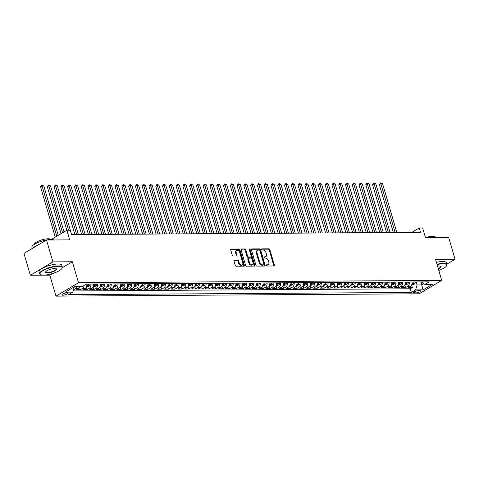 <?xml version="1.0" encoding="UTF-8"?>
<svg xmlns="http://www.w3.org/2000/svg" width="479" height="479" viewBox="0 0 479 479"><rect width="100%" height="100%" fill="white"/><g stroke="black" fill="none" stroke-linecap="round" stroke-linejoin="round"><path stroke-width="0.72" d="M266.252 265.432A0.653 0.431 59.3 0 0 266.893 266.031L273.964 265.983A0.928 0.617 59.3 0 0 274.186 265.923A0.928 0.617 59.3 0 0 274.377 265.121L269.857 249.667A0.928 0.617 59.3 0 0 268.941 248.811L261.875 248.858A0.653 0.431 59.3 0 0 262.229 250.062L263.139 250.056A2.976 1.97 59.3 0 1 266.073 252.786L266.45 254.074A2.976 1.97 59.3 0 1 265.839 256.648A2.976 1.97 59.3 0 1 265.121 256.84L264.21 256.846A0.653 0.431 59.3 0 0 264.558 258.043L265.474 258.037A2.976 1.97 59.3 0 1 268.408 260.774L268.785 262.061A2.976 1.97 59.3 0 1 268.174 264.63A2.976 1.97 59.3 0 1 267.456 264.821L266.546 264.827A0.653 0.431 59.3 0 0 266.252 265.432M62.905 295.202A3.03 0.82 163.7 0 0 66.15 294.459A3.03 0.82 163.7 0 0 67.767 293.19A3.03 0.82 163.7 0 0 66.809 292.885A3.03 0.82 163.7 0 0 63.569 293.627A3.03 0.82 163.7 0 0 61.953 294.89A3.03 0.82 163.7 0 0 62.905 295.202M234.381 260.175A0.928 0.617 59.3 0 0 234.159 260.235A0.928 0.617 59.3 0 0 233.968 261.037L235.237 265.372A0.928 0.617 59.3 0 0 236.153 266.228L243.997 266.174A0.928 0.617 59.3 0 0 244.224 266.114A0.928 0.617 59.3 0 0 244.41 265.312L239.895 249.864A0.928 0.617 59.3 0 0 238.979 249.008L231.129 249.056A0.928 0.617 59.3 0 0 230.908 249.116A0.928 0.617 59.3 0 0 230.716 249.918L232.249 255.157A0.928 0.617 59.3 0 0 233.165 256.014L236.524 255.99A0.928 0.617 59.3 0 0 236.746 255.93A0.928 0.617 59.3 0 0 236.937 255.127L236.177 252.529A2.485 1.647 59.3 0 1 236.686 250.379A2.485 1.647 59.3 0 1 239.734 252.505L242.709 262.678A2.485 1.647 59.3 0 1 242.2 264.827A2.485 1.647 59.3 0 1 239.153 262.702L238.656 261.007A0.928 0.617 59.3 0 0 237.74 260.151L233.997 260.402M446.757 264.204L455.05 259.277L448.655 237.41L425.448 237.56L422.634 227.944L419.245 227.962L420.526 232.339L71.563 234.596L70.287 230.219L66.898 230.243L51.301 239.506M62.33 267.725L72.377 261.756L52.894 261.881L46.505 240.015L69.712 239.865L66.898 230.243M72.377 261.756L78.514 282.742L441.71 280.395L419.155 293.789L55.965 296.142L78.514 282.742M455.05 259.277L435.567 259.402L441.71 280.395M255.918 265.24A0.928 0.617 59.3 0 0 256.834 266.096L264.683 266.043A0.928 0.617 59.3 0 0 264.905 265.983A0.928 0.617 59.3 0 0 265.097 265.18L260.576 249.727A0.928 0.617 59.3 0 0 259.66 248.876L251.816 248.924A0.928 0.617 59.3 0 0 251.589 248.984A0.928 0.617 59.3 0 0 251.403 249.787L255.918 265.24M254.343 266.108L246.493 266.162A0.928 0.617 59.3 0 1 245.577 265.306L241.057 249.852A0.928 0.617 59.3 0 1 241.248 249.05A0.928 0.617 59.3 0 1 241.47 248.99L244.829 248.972A0.928 0.617 59.3 0 1 245.745 249.822L247.577 256.091A0.928 0.617 59.3 0 0 248.493 256.948L250.727 256.93A0.928 0.617 59.3 0 0 250.948 256.87A0.928 0.617 59.3 0 0 251.14 256.067L249.23 249.541A0.653 0.431 59.3 0 1 250.164 249.535L254.756 265.246A0.928 0.617 59.3 0 1 254.565 266.049A0.928 0.617 59.3 0 1 254.343 266.108M52.894 261.881L30.345 275.275L23.95 253.409L46.505 240.015M77.095 286.658A3.784 2.646 89.6 0 1 75.76 288.43L78.472 288.412L76.245 289.735L80.31 289.705L79.574 287.178M84.136 285.376A3.784 2.646 89.6 0 1 82.538 288.382L85.25 288.37L83.023 289.687L87.088 289.663L86.352 287.137M90.872 284.059A3.784 2.646 89.6 0 1 89.316 288.34L92.022 288.322L89.801 289.645L93.866 289.621L93.124 287.095M97.65 284.017A3.784 2.646 89.6 0 1 96.087 288.298L98.8 288.28L96.578 289.603L100.644 289.573L99.901 287.047M104.428 283.975A3.784 2.646 89.6 0 1 102.865 288.256L105.578 288.238L103.35 289.555L107.416 289.532L106.679 287.005M111.206 283.927A3.784 2.646 89.6 0 1 109.643 288.208L112.349 288.19L110.128 289.514L114.194 289.49L113.451 286.963M117.978 283.885A3.784 2.646 89.6 0 1 116.415 288.166L119.127 288.148L116.906 289.472L120.971 289.442L120.229 286.915M124.756 283.843A3.784 2.646 89.6 0 1 123.193 288.124L125.905 288.107L123.678 289.424L127.743 289.4L127.007 286.873M131.533 283.796A3.784 2.646 89.6 0 1 129.971 288.077L132.677 288.059L130.456 289.382L134.521 289.358L133.785 286.831M138.305 283.754A3.784 2.646 89.6 0 1 136.749 288.035L139.455 288.017L137.233 289.34L141.299 289.31L140.557 286.783M145.083 283.712A3.784 2.646 89.6 0 1 143.52 287.993L146.233 287.975L144.005 289.292L148.071 289.268L147.334 286.741M151.861 283.664A3.784 2.646 89.6 0 1 150.298 287.945L153.011 287.927L150.783 289.25L154.849 289.226L154.112 286.699M158.633 283.622A3.784 2.646 89.6 0 1 157.076 287.903L159.782 287.885L157.561 289.208L161.627 289.178L160.884 286.652M165.411 283.58A3.784 2.646 89.6 0 1 163.848 287.861L166.56 287.843L164.333 289.16L168.398 289.136L167.662 286.61M172.189 283.532A3.784 2.646 89.6 0 1 170.626 287.813L173.338 287.795L171.111 289.118L175.176 289.094L174.44 286.568M178.96 283.49A3.784 2.646 89.6 0 1 177.404 287.771L180.11 287.753L177.889 289.077L181.954 289.047L181.212 286.52M185.738 283.448A3.784 2.646 89.6 0 1 184.176 287.729L186.888 287.711L184.66 289.029L188.726 289.005L187.99 286.478M192.516 283.4A3.784 2.646 89.6 0 1 190.953 287.681L193.666 287.663L191.438 288.987L195.504 288.963L194.767 286.436M199.288 283.358A3.784 2.646 89.6 0 1 197.731 287.639L200.438 287.622L198.216 288.945L202.282 288.915L201.539 286.388M206.066 283.317A3.784 2.646 89.6 0 1 204.503 287.598L207.215 287.58L204.988 288.903L209.06 288.873L208.317 286.346M212.844 283.269A3.784 2.646 89.6 0 1 211.281 287.55L213.993 287.532L211.766 288.855L215.831 288.831L215.095 286.304M219.621 283.227A3.784 2.646 89.6 0 1 218.059 287.508L220.765 287.49L218.544 288.813L222.609 288.783L221.867 286.262M226.393 283.185A3.784 2.646 89.6 0 1 224.831 287.466L227.543 287.448L225.322 288.771L229.387 288.741L228.645 286.214M233.171 283.137A3.784 2.646 89.6 0 1 231.608 287.418L234.321 287.406L232.093 288.723L236.159 288.699L235.423 286.173M239.949 283.095A3.784 2.646 89.6 0 1 238.386 287.376L241.093 287.358L238.871 288.681L242.937 288.657L242.2 286.131M246.721 283.053A3.784 2.646 89.6 0 1 245.164 287.334L247.871 287.316L245.649 288.639L249.715 288.609L248.972 286.083M253.499 283.005A3.784 2.646 89.6 0 1 251.936 287.286L254.648 287.274L252.421 288.592L256.487 288.568L255.75 286.041M260.277 282.963A3.784 2.646 89.6 0 1 258.714 287.244L261.426 287.226L259.199 288.55L263.264 288.526L262.528 285.999M267.048 282.921A3.784 2.646 89.6 0 1 265.492 287.202L268.198 287.184L265.977 288.508L270.042 288.478L269.3 285.951M273.826 282.879A3.784 2.646 89.6 0 1 272.264 287.161L274.976 287.143L272.749 288.46L276.814 288.436L276.078 285.909M280.604 282.832A3.784 2.646 89.6 0 1 279.041 287.113L281.754 287.095L279.526 288.418L283.592 288.394L282.855 285.867M287.376 282.79A3.784 2.646 89.6 0 1 285.819 287.071L288.526 287.053L286.304 288.376L290.37 288.346L289.627 285.819M294.154 282.748A3.784 2.646 89.6 0 1 292.591 287.029L295.303 287.011L293.076 288.328L297.142 288.304L296.405 285.777M300.932 282.7A3.784 2.646 89.6 0 1 299.369 286.981L302.081 286.963L299.854 288.286L303.92 288.262L303.183 285.735M307.704 282.658A3.784 2.646 89.6 0 1 306.147 286.939L308.853 286.921L306.632 288.244L310.697 288.214L309.955 285.688M314.481 282.616A3.784 2.646 89.6 0 1 312.919 286.897L315.631 286.879L313.404 288.196L317.469 288.172L316.733 285.646M321.259 282.568A3.784 2.646 89.6 0 1 319.697 286.849L322.409 286.831L320.182 288.154L324.247 288.13L323.511 285.604M328.031 282.526A3.784 2.646 89.6 0 1 326.474 286.807L329.181 286.789L326.959 288.113L331.025 288.083L330.282 285.556M334.809 282.484A3.784 2.646 89.6 0 1 333.246 286.765L335.959 286.747L333.737 288.065L337.803 288.041L337.06 285.514M341.587 282.436A3.784 2.646 89.6 0 1 340.024 286.717L342.736 286.699L340.509 288.023L344.575 287.999L343.838 285.472M348.365 282.394A3.784 2.646 89.6 0 1 346.802 286.676L349.508 286.658L347.287 287.981L351.352 287.951L350.616 285.424M355.137 282.353A3.784 2.646 89.6 0 1 353.574 286.634L356.286 286.616L354.065 287.933L358.13 287.909L357.388 285.382M361.914 282.305A3.784 2.646 89.6 0 1 360.352 286.586L363.064 286.568L360.837 287.891L364.902 287.867L364.166 285.34M368.692 282.263A3.784 2.646 89.6 0 1 367.13 286.544L369.842 286.526L367.615 287.849L371.68 287.819L370.944 285.292M375.464 282.221A3.784 2.646 89.6 0 1 373.907 286.502L376.614 286.484L374.392 287.807L378.458 287.777L377.715 285.25M382.242 282.173A3.784 2.646 89.6 0 1 380.679 286.454L383.392 286.436L381.164 287.759L385.23 287.735L384.493 285.209M389.02 282.131A3.784 2.646 89.6 0 1 387.457 286.412L390.169 286.394L387.942 287.717L392.008 287.687L391.271 285.167M395.792 282.089A3.784 2.646 89.6 0 1 394.235 286.37L396.941 286.352L394.72 287.675L398.785 287.645L398.043 285.119M402.57 282.041A3.784 2.646 89.6 0 1 401.007 286.322L403.719 286.304L401.492 287.628L405.557 287.604L407.785 286.28A3.784 2.646 -90.4 0 0 409.347 281.999M404.821 285.077L405.557 287.604M419.844 290.633L418.353 290.645A2.934 0.796 163.7 0 0 415.215 291.364A2.934 0.796 163.7 0 0 413.646 292.591A2.934 0.796 163.7 0 0 414.575 292.891L416.065 292.879A2.934 0.796 163.7 0 0 419.203 292.16A2.934 0.796 163.7 0 0 420.772 290.933A2.934 0.796 163.7 0 0 419.844 290.633M73.718 287.184L74.185 287.178L72.772 292.13L68.503 294.663L411.365 292.447L415.634 289.909L417.047 284.963L416.173 281.957M72.772 292.13L65.318 292.178L74.58 286.67L82.035 286.622L86.304 284.089L429.166 281.874L424.897 284.406L432.351 284.358L423.089 289.861L415.634 289.909M73.107 290.951L410.293 288.771L412.335 287.562L408.27 287.586L410.497 286.262A3.784 2.646 -90.4 0 0 412.054 281.981M401.007 286.322L398.785 287.645M394.235 286.37L392.008 287.687M387.457 286.412L385.23 287.735M380.679 286.454L378.458 287.777M373.907 286.502L371.68 287.819M367.13 286.544L364.902 287.867M360.352 286.586L358.13 287.909M353.574 286.634L351.352 287.951M346.802 286.676L344.575 287.999M340.024 286.717L337.803 288.041M333.246 286.765L331.025 288.083M326.474 286.807L324.247 288.13M319.697 286.849L317.469 288.172M312.919 286.897L310.697 288.214M306.147 286.939L303.92 288.262M299.369 286.981L297.142 288.304M292.591 287.029L290.37 288.346M285.819 287.071L283.592 288.394M279.041 287.113L276.814 288.436M272.264 287.161L270.042 288.478M265.492 287.202L263.264 288.526M258.714 287.244L256.487 288.568M251.936 287.286L249.715 288.609M245.164 287.334L242.937 288.657M238.386 287.376L236.159 288.699M231.608 287.418L229.387 288.741M224.831 287.466L222.609 288.783M218.059 287.508L215.831 288.831M211.281 287.55L209.06 288.873M204.503 287.598L202.282 288.915M197.731 287.639L195.504 288.963M190.953 287.681L188.726 289.005M184.176 287.729L181.954 289.047M177.404 287.771L175.176 289.094M170.626 287.813L168.398 289.136M163.848 287.861L161.627 289.178M157.076 287.903L154.849 289.226M150.298 287.945L148.071 289.268M143.52 287.993L141.299 289.31M136.749 288.035L134.521 289.358M129.971 288.077L127.743 289.4M123.193 288.124L120.971 289.442M116.415 288.166L114.194 289.49M109.643 288.208L107.416 289.532M102.865 288.256L100.644 289.573M96.087 288.298L93.866 289.621M89.316 288.34L87.088 289.663M82.538 288.382L80.31 289.705M75.76 288.43L73.538 289.753M417.047 284.963L421.795 284.933L423.789 283.748M420.915 281.927L423.089 289.861M421.31 281.921L424.897 284.406M30.345 275.275L49.822 275.15L55.965 296.142M419.245 227.962L411.79 232.393M411.599 285.035L412.335 287.562M410.293 288.771L411.365 292.447M403.719 286.304A3.784 2.646 -90.4 0 0 405.282 282.029M396.941 286.352A3.784 2.646 -90.4 0 0 398.504 282.071M390.169 286.394A3.784 2.646 -90.4 0 0 391.726 282.113M383.392 286.436A3.784 2.646 -90.4 0 0 384.954 282.155M376.614 286.484A3.784 2.646 -90.4 0 0 378.176 282.203M369.842 286.526A3.784 2.646 -90.4 0 0 371.399 282.245M363.064 286.568A3.784 2.646 -90.4 0 0 364.627 282.287M356.286 286.616A3.784 2.646 -90.4 0 0 357.849 282.335M349.508 286.658A3.784 2.646 -90.4 0 0 351.071 282.376M342.736 286.699A3.784 2.646 -90.4 0 0 344.299 282.418M335.959 286.747A3.784 2.646 -90.4 0 0 337.521 282.466M329.181 286.789A3.784 2.646 -90.4 0 0 330.744 282.508M322.409 286.831A3.784 2.646 -90.4 0 0 323.966 282.55M315.631 286.879A3.784 2.646 -90.4 0 0 317.194 282.598M308.853 286.921A3.784 2.646 -90.4 0 0 310.416 282.64M302.081 286.963A3.784 2.646 -90.4 0 0 303.638 282.682M295.303 287.011A3.784 2.646 -90.4 0 0 296.866 282.73M288.526 287.053A3.784 2.646 -90.4 0 0 290.088 282.772M281.754 287.095A3.784 2.646 -90.4 0 0 283.311 282.814M274.976 287.143A3.784 2.646 -90.4 0 0 276.539 282.861M268.198 287.184A3.784 2.646 -90.4 0 0 269.761 282.903M261.426 287.226A3.784 2.646 -90.4 0 0 262.983 282.945M254.648 287.274A3.784 2.646 -90.4 0 0 256.211 282.993M247.871 287.316A3.784 2.646 -90.4 0 0 249.433 283.035M241.093 287.358A3.784 2.646 -90.4 0 0 242.655 283.077M234.321 287.406A3.784 2.646 -90.4 0 0 235.884 283.125M227.543 287.448A3.784 2.646 -90.4 0 0 229.106 283.167M220.765 287.49A3.784 2.646 -90.4 0 0 222.328 283.209M213.993 287.532A3.784 2.646 -90.4 0 0 215.55 283.251M207.215 287.58A3.784 2.646 -90.4 0 0 208.778 283.299M200.438 287.622A3.784 2.646 -90.4 0 0 202 283.34M193.666 287.663A3.784 2.646 -90.4 0 0 195.222 283.382M186.888 287.711A3.784 2.646 -90.4 0 0 188.451 283.43M180.11 287.753A3.784 2.646 -90.4 0 0 181.673 283.472M173.338 287.795A3.784 2.646 -90.4 0 0 174.895 283.514M166.56 287.843A3.784 2.646 -90.4 0 0 168.123 283.562M159.782 287.885A3.784 2.646 -90.4 0 0 161.345 283.604M153.011 287.927A3.784 2.646 -90.4 0 0 154.567 283.646M146.233 287.975A3.784 2.646 -90.4 0 0 147.795 283.694M139.455 288.017A3.784 2.646 -90.4 0 0 141.018 283.736M132.677 288.059A3.784 2.646 -90.4 0 0 134.24 283.778M125.905 288.107A3.784 2.646 -90.4 0 0 127.468 283.825M119.127 288.148A3.784 2.646 -90.4 0 0 120.69 283.867M112.349 288.19A3.784 2.646 -90.4 0 0 113.912 283.909M105.578 288.238A3.784 2.646 -90.4 0 0 107.14 283.957M98.8 288.28A3.784 2.646 -90.4 0 0 100.362 283.999M92.022 288.322A3.784 2.646 -90.4 0 0 93.585 284.041M85.25 288.37A3.784 2.646 -90.4 0 0 86.807 284.089M78.472 288.412A3.784 2.646 -90.4 0 0 79.807 286.64M49.822 275.15L52.564 273.521M266.222 265.186L266.851 265.18A2.976 1.97 59.3 0 0 267.563 264.995L268.174 264.63M265.839 256.648L265.228 257.007A2.976 1.97 59.3 0 1 264.516 257.199L263.887 257.205M273.79 265.983A0.928 0.617 59.3 0 0 273.766 265.48L269.246 250.032A0.928 0.617 59.3 0 0 268.33 249.176L261.552 249.218M264.51 266.043A0.928 0.617 59.3 0 0 264.486 265.54L259.971 250.092A0.928 0.617 59.3 0 0 259.055 249.236L251.379 249.284M263.6 264.845A0.653 0.431 59.3 0 0 263.893 264.24L259.923 250.679A0.653 0.431 59.3 0 0 259.283 250.08L258.319 250.086A2.976 1.97 59.3 0 0 257.6 250.278A2.976 1.97 59.3 0 0 256.995 252.846L259.702 262.121A2.976 1.97 59.3 0 0 262.636 264.851L263.6 264.845L262.989 265.21A0.653 0.431 59.3 0 0 263.258 265.049M257.6 250.278L256.995 250.637A2.976 1.97 59.3 0 0 256.385 253.211L256.995 252.846M262.989 265.21L262.025 265.216A2.976 1.97 59.3 0 1 259.097 262.48L256.385 253.211M241.039 249.349L244.829 248.972M250.948 256.87L250.337 257.235A0.928 0.617 59.3 0 1 250.116 257.295L247.888 257.307A0.928 0.617 59.3 0 1 246.972 256.451L245.14 250.188A0.928 0.617 59.3 0 0 244.224 249.331M254.169 266.108A0.928 0.617 59.3 0 0 254.145 265.611L249.553 249.9A0.653 0.431 59.3 0 0 249.2 249.403M249.481 262.594A2.485 1.647 59.3 0 0 252.529 264.719A2.485 1.647 59.3 0 0 253.038 262.57L251.99 258.983A0.928 0.617 59.3 0 0 251.074 258.133L248.846 258.145A0.928 0.617 59.3 0 0 248.625 258.205A0.928 0.617 59.3 0 0 248.433 259.007L249.481 262.594L248.87 262.953A2.485 1.647 59.3 0 0 251.918 265.079L252.529 264.719M248.236 258.51A0.928 0.617 59.3 0 0 248.014 258.57A0.928 0.617 59.3 0 0 247.823 259.373L248.433 259.007M248.87 262.953L247.823 259.373M242.2 264.827L241.59 265.192A2.485 1.647 59.3 0 1 238.542 263.067L238.045 261.372A0.928 0.617 59.3 0 0 237.129 260.516L233.944 260.534M236.686 250.379L236.075 250.745A2.485 1.647 59.3 0 0 235.566 252.894L236.177 252.529M236.351 255.99A0.928 0.617 59.3 0 0 236.327 255.487L235.566 252.894M243.823 266.18A0.928 0.617 59.3 0 0 243.805 265.677L239.284 250.224A0.928 0.617 59.3 0 0 238.368 249.367L230.692 249.421M411.665 284.897L414.257 284.167A2.509 1.754 -90.4 0 0 415.299 282.047L415.305 281.963M396.834 232.489L382.571 183.72L380.877 183.732L379.356 184.637L393.355 232.513M413.203 281.975L413.197 282.059A2.509 1.754 89.6 0 1 412.587 283.796L413.395 283.796A2.509 1.754 -90.4 0 0 414.012 282.059L414.018 281.969M379.356 184.637L380.595 182.864L395.139 232.501M380.595 182.864L382.571 183.72M438.806 270.467A11.55 3.125 163.7 0 0 446.488 265.953A11.55 3.125 163.7 0 0 443.039 263.803A11.55 3.125 163.7 0 0 437.087 264.6M436.992 264.264A11.831 3.203 -16.3 0 1 443.147 263.432A11.831 3.203 -16.3 0 1 446.883 264.636A11.831 3.203 -16.3 0 1 446.679 265.635L446.488 265.953M437.549 266.174A5.772 1.563 -16.3 0 1 439.321 266.013A5.772 1.563 -16.3 0 1 440.8 266.24A5.772 1.563 -16.3 0 1 438.345 268.893M430.795 237.53A11.831 3.203 -16.3 0 1 435.423 237.021A11.831 3.203 -16.3 0 1 438.423 237.476M425.777 237.56A8.52 2.305 -16.3 0 1 432.699 236.273A8.52 2.305 -16.3 0 1 435.345 237.021M436.429 262.336A11.831 3.203 -16.3 0 1 442.584 261.504A11.831 3.203 -16.3 0 1 446.32 262.714L446.883 264.636M438.243 268.551A5.491 1.485 163.7 0 0 440.8 266.414A5.491 1.485 163.7 0 0 440.614 266.168M43.631 275.126A11.55 3.125 163.7 0 0 54.522 272.862A11.55 3.125 163.7 0 0 61.953 268.444A11.55 3.125 163.7 0 0 58.504 266.288A11.55 3.125 163.7 0 0 44.781 269.725A11.55 3.125 163.7 0 0 40.679 274.665A11.55 3.125 163.7 0 0 43.631 275.126M40.679 274.665L40.344 274.497A11.831 3.203 -16.3 0 1 39.637 273.766A11.831 3.203 -16.3 0 1 45.948 268.821A11.831 3.203 -16.3 0 1 58.612 265.917A11.831 3.203 -16.3 0 1 62.348 267.126A11.831 3.203 -16.3 0 1 62.144 268.126L61.953 268.444M47.349 272.916A5.772 1.563 -16.3 0 1 45.625 271.838A5.772 1.563 -16.3 0 1 49.343 269.629A5.772 1.563 -16.3 0 1 54.786 268.497A5.772 1.563 -16.3 0 1 56.265 268.731A5.772 1.563 -16.3 0 1 54.211 271.198A5.772 1.563 -16.3 0 1 47.349 272.916M45.745 271.677A5.491 1.485 163.7 0 0 45.721 271.988A5.491 1.485 163.7 0 0 47.457 272.545A5.491 1.485 163.7 0 0 53.331 271.198A5.491 1.485 163.7 0 0 56.259 268.905A5.491 1.485 163.7 0 0 56.073 268.653M32.243 248.487L31.913 247.356A11.831 3.203 -16.3 0 1 38.224 242.404A11.831 3.203 -16.3 0 1 50.888 239.506A11.831 3.203 -16.3 0 1 53.888 239.967M34.476 244.278A8.52 2.305 -16.3 0 1 39.26 240.763A8.52 2.305 -16.3 0 1 48.163 238.764A8.52 2.305 -16.3 0 1 50.804 239.506M39.637 273.766L39.074 271.844A11.831 3.203 -16.3 0 1 45.385 266.893A11.831 3.203 -16.3 0 1 58.049 263.995A11.831 3.203 -16.3 0 1 61.785 265.198L62.348 267.126M33.308 247.853A11.831 3.203 -16.3 0 1 38.637 244.685M404.887 284.939L407.485 284.209A2.509 1.754 -90.4 0 0 408.521 282.089L408.527 282.005M390.056 232.537L375.793 183.762L374.105 183.774L372.578 184.678L386.577 232.554M406.426 282.017L406.42 282.107A2.509 1.754 89.6 0 1 405.809 283.843L406.623 283.837A2.509 1.754 -90.4 0 0 407.234 282.101L407.24 282.011M372.578 184.678L373.824 182.906L388.361 232.543M373.824 182.906L375.793 183.762M398.115 284.987L400.707 284.251A2.509 1.754 -90.4 0 0 401.743 282.137L401.749 282.047M383.284 232.578L369.022 183.81L367.327 183.822L365.8 184.726L379.799 232.602M399.648 282.065L399.648 282.149A2.509 1.754 89.6 0 1 399.031 283.885L399.845 283.879A2.509 1.754 -90.4 0 0 400.456 282.143L400.462 282.059M365.8 184.726L367.046 182.954L381.589 232.59M367.046 182.954L369.022 183.81M391.337 285.029L393.93 284.292A2.509 1.754 -90.4 0 0 394.971 282.179L394.971 282.095M376.506 232.62L362.244 183.852L360.549 183.864L359.028 184.768L373.027 232.644M392.876 282.107L392.87 282.191A2.509 1.754 89.6 0 1 392.253 283.927L393.067 283.927A2.509 1.754 -90.4 0 0 393.684 282.191L393.684 282.101M359.028 184.768L360.268 182.996L374.812 232.632M360.268 182.996L362.244 183.852M384.559 285.071L387.158 284.34A2.509 1.754 -90.4 0 0 388.194 282.221L388.2 282.137M369.728 232.668L355.466 183.894L353.771 183.906L352.251 184.81L366.249 232.686M386.098 282.149L386.092 282.239A2.509 1.754 89.6 0 1 385.481 283.975L386.296 283.969A2.509 1.754 -90.4 0 0 386.906 282.233L386.912 282.143M352.251 184.81L353.49 183.038L368.034 232.674M353.49 183.038L355.466 183.894M377.781 285.119L380.38 284.382A2.509 1.754 -90.4 0 0 381.416 282.269L381.422 282.179M362.95 232.71L348.694 183.942L347 183.954L345.473 184.858L359.472 232.734M379.32 282.197L379.32 282.281A2.509 1.754 89.6 0 1 378.703 284.017L379.518 284.011A2.509 1.754 -90.4 0 0 380.128 282.275L380.134 282.191M345.473 184.858L346.718 183.08L361.262 232.722M346.718 183.08L348.694 183.942M371.009 285.161L373.602 284.424A2.509 1.754 -90.4 0 0 374.644 282.311L374.644 282.227M356.178 232.752L341.916 183.984L340.222 183.996L338.701 184.9L352.7 232.776M372.548 282.239L372.542 282.323A2.509 1.754 89.6 0 1 371.926 284.059L372.74 284.053A2.509 1.754 -90.4 0 0 373.357 282.317L373.357 282.233M338.701 184.9L339.94 183.128L354.484 232.764M339.94 183.128L341.916 183.984M364.232 285.203L366.824 284.472A2.509 1.754 -90.4 0 0 367.866 282.353L367.872 282.269M349.401 232.8L335.138 184.026L333.444 184.038L331.923 184.942L345.922 232.818M365.77 282.281L365.764 282.37A2.509 1.754 89.6 0 1 365.154 284.107L365.968 284.101A2.509 1.754 -90.4 0 0 366.579 282.365L366.585 282.275M331.923 184.942L333.162 183.17L347.706 232.806M333.162 183.17L335.138 184.026M357.454 285.25L360.052 284.514A2.509 1.754 -90.4 0 0 361.088 282.4L361.094 282.311M342.623 232.842L328.366 184.074L326.672 184.086L325.145 184.99L339.144 232.866M358.993 282.329L358.993 282.412A2.509 1.754 89.6 0 1 358.376 284.149L359.19 284.143A2.509 1.754 -90.4 0 0 359.801 282.406L359.807 282.323M325.145 184.99L326.391 183.212L340.934 232.854M326.391 183.212L328.366 184.074M350.682 285.292L353.274 284.556A2.509 1.754 -90.4 0 0 354.316 282.442L354.316 282.359M335.851 232.884L321.589 184.116L319.894 184.128L318.373 185.032L332.372 232.908M352.221 282.37L352.215 282.454A2.509 1.754 89.6 0 1 351.598 284.191L352.412 284.185A2.509 1.754 -90.4 0 0 353.029 282.448L353.029 282.365M318.373 185.032L319.613 183.259L334.156 232.896M319.613 183.259L321.589 184.116M343.904 285.334L346.497 284.604A2.509 1.754 -90.4 0 0 347.538 282.484L347.544 282.4M329.073 232.926L314.811 184.158L313.116 184.17L311.595 185.074L325.594 232.95M345.443 282.412L345.437 282.502A2.509 1.754 89.6 0 1 344.826 284.239L345.634 284.233A2.509 1.754 -90.4 0 0 346.251 282.496L346.257 282.406M311.595 185.074L312.835 183.301L327.379 232.938M312.835 183.301L314.811 184.158M337.126 285.382L339.725 284.646A2.509 1.754 -90.4 0 0 340.761 282.532L340.767 282.442M322.295 232.974L308.039 184.205L306.344 184.211L304.818 185.122L318.816 232.998M338.665 282.454L338.659 282.544A2.509 1.754 89.6 0 1 338.048 284.281L338.863 284.275A2.509 1.754 -90.4 0 0 339.473 282.538L339.479 282.454M304.818 185.122L306.063 183.343L320.601 232.986M306.063 183.343L308.039 184.205M330.354 285.424L332.947 284.688A2.509 1.754 -90.4 0 0 333.989 282.574L333.989 282.49M315.523 233.016L301.261 184.247L299.567 184.259L298.04 185.163L312.045 233.039M331.887 282.502L331.887 282.586A2.509 1.754 89.6 0 1 331.27 284.322L332.085 284.316A2.509 1.754 -90.4 0 0 332.701 282.58L332.701 282.496M298.04 185.163L299.285 183.391L313.829 233.028M299.285 183.391L301.261 184.247M323.576 285.466L326.169 284.736A2.509 1.754 -90.4 0 0 327.211 282.616L327.217 282.532M308.745 233.057L294.483 184.289L292.789 184.301L291.268 185.205L305.267 233.081M325.115 282.544L325.109 282.634A2.509 1.754 89.6 0 1 324.499 284.37L325.307 284.364A2.509 1.754 -90.4 0 0 325.924 282.628L325.93 282.538M291.268 185.205L292.507 183.433L307.051 233.069M292.507 183.433L294.483 184.289M316.799 285.514L319.397 284.777A2.509 1.754 -90.4 0 0 320.433 282.664L320.439 282.574M301.968 233.105L287.711 184.337L286.017 184.343L284.49 185.253L298.489 233.129M318.337 282.586L318.331 282.676A2.509 1.754 89.6 0 1 317.721 284.412L318.535 284.406A2.509 1.754 -90.4 0 0 319.146 282.67L319.152 282.586M284.49 185.253L285.735 183.475L300.273 233.117M285.735 183.475L287.711 184.337M310.027 285.556L312.619 284.819A2.509 1.754 -90.4 0 0 313.661 282.706L313.661 282.616M295.196 233.147L280.933 184.379L279.239 184.391L277.712 185.295L291.717 233.171M311.56 282.634L311.56 282.718A2.509 1.754 89.6 0 1 310.943 284.454L311.757 284.448A2.509 1.754 -90.4 0 0 312.374 282.712L312.374 282.628M277.712 185.295L278.958 183.523L293.501 233.159M278.958 183.523L280.933 184.379M303.249 285.598L305.841 284.867A2.509 1.754 -90.4 0 0 306.883 282.748L306.889 282.664M288.418 233.189L274.156 184.421L272.461 184.433L270.94 185.337L284.939 233.213M304.788 282.676L304.782 282.766A2.509 1.754 89.6 0 1 304.171 284.502L304.979 284.496A2.509 1.754 -90.4 0 0 305.596 282.76L305.602 282.67M270.94 185.337L272.18 183.565L286.723 233.201M272.18 183.565L274.156 184.421M296.471 285.64L299.07 284.909A2.509 1.754 -90.4 0 0 300.105 282.796L300.111 282.706M281.64 233.237L267.378 184.469L265.689 184.475L264.163 185.385L278.161 233.255M298.01 282.718L298.004 282.808A2.509 1.754 89.6 0 1 297.393 284.544L298.207 284.538A2.509 1.754 -90.4 0 0 298.818 282.802L298.824 282.718M264.163 185.385L265.408 183.607L279.946 233.249M265.408 183.607L267.378 184.469M289.699 285.688L292.292 284.951A2.509 1.754 -90.4 0 0 293.328 282.838L293.334 282.748M274.868 233.279L260.606 184.511L258.911 184.523L257.385 185.427L271.389 233.303M291.232 282.766L291.232 282.849A2.509 1.754 89.6 0 1 290.615 284.586L291.43 284.58A2.509 1.754 -90.4 0 0 292.04 282.844L292.046 282.76M257.385 185.427L258.63 183.655L273.174 233.291M258.63 183.655L260.606 184.511M282.921 285.729L285.514 284.999A2.509 1.754 -90.4 0 0 286.556 282.879L286.562 282.796M268.09 233.321L253.828 184.553L252.134 184.565L250.613 185.469L264.612 233.345M284.46 282.808L284.454 282.897A2.509 1.754 89.6 0 1 283.837 284.634L284.652 284.628A2.509 1.754 -90.4 0 0 285.268 282.891L285.268 282.802M250.613 185.469L251.852 183.697L266.396 233.333M251.852 183.697L253.828 184.553M276.144 285.771L278.742 285.041A2.509 1.754 -90.4 0 0 279.778 282.927L279.784 282.838M261.312 233.369L247.05 184.601L245.356 184.607L243.835 185.517L257.834 233.387M277.682 282.849L277.676 282.939A2.509 1.754 89.6 0 1 277.066 284.676L277.88 284.67A2.509 1.754 -90.4 0 0 278.491 282.933L278.497 282.844M243.835 185.517L245.074 183.738L259.618 233.381M245.074 183.738L247.05 184.601M269.366 285.819L271.964 285.083A2.509 1.754 -90.4 0 0 273 282.969L273.006 282.879M254.541 233.411L240.278 184.643L238.584 184.654L237.057 185.559L251.056 233.435M270.904 282.897L270.904 282.981A2.509 1.754 89.6 0 1 270.288 284.718L271.102 284.712A2.509 1.754 -90.4 0 0 271.713 282.975L271.719 282.891M237.057 185.559L238.303 183.786L252.846 233.423M238.303 183.786L240.278 184.643M262.594 285.861L265.186 285.131A2.509 1.754 -90.4 0 0 266.228 283.011L266.228 282.927M247.763 233.453L233.501 184.684L231.806 184.696L230.285 185.601L244.284 233.477M264.133 282.939L264.127 283.023A2.509 1.754 89.6 0 1 263.51 284.76L264.324 284.76A2.509 1.754 -90.4 0 0 264.941 283.023L264.941 282.933M230.285 185.601L231.525 183.828L246.068 233.465M231.525 183.828L233.501 184.684M255.816 285.903L258.409 285.173A2.509 1.754 -90.4 0 0 259.45 283.059L259.456 282.969M240.985 233.501L226.723 184.726L225.028 184.738L223.507 185.648L237.506 233.518M257.355 282.981L257.349 283.071A2.509 1.754 89.6 0 1 256.738 284.807L257.552 284.801A2.509 1.754 -90.4 0 0 258.163 283.065L258.169 282.975M223.507 185.648L224.747 183.87L239.29 233.507M224.747 183.87L226.723 184.726M249.038 285.951L251.637 285.215A2.509 1.754 -90.4 0 0 252.673 283.101L252.678 283.011M234.207 233.542L219.951 184.774L218.256 184.786L216.73 185.69L230.728 233.566M250.577 283.029L250.577 283.113A2.509 1.754 89.6 0 1 249.96 284.849L250.774 284.843A2.509 1.754 -90.4 0 0 251.385 283.107L251.391 283.023M216.73 185.69L217.975 183.918L232.519 233.554M217.975 183.918L219.951 184.774M242.266 285.993L244.859 285.262A2.509 1.754 -90.4 0 0 245.901 283.143L245.901 283.059M227.435 233.584L213.173 184.816L211.478 184.828L209.958 185.732L223.956 233.608M243.805 283.071L243.799 283.155A2.509 1.754 89.6 0 1 243.182 284.891L243.997 284.891A2.509 1.754 -90.4 0 0 244.613 283.155L244.613 283.065M209.958 185.732L211.197 183.96L225.741 233.596M211.197 183.96L213.173 184.816M235.488 286.035L238.081 285.304A2.509 1.754 -90.4 0 0 239.123 283.191L239.129 283.101M220.657 233.632L206.395 184.858L204.701 184.87L203.18 185.774L217.179 233.65M237.027 283.113L237.021 283.203A2.509 1.754 89.6 0 1 236.41 284.939L237.219 284.933A2.509 1.754 -90.4 0 0 237.835 283.197L237.841 283.107M203.18 185.774L204.419 184.002L218.963 233.638M204.419 184.002L206.395 184.858M228.711 286.083L231.309 285.346A2.509 1.754 -90.4 0 0 232.345 283.233L232.351 283.143M213.879 233.674L199.623 184.906L197.929 184.918L196.402 185.822L210.401 233.698M230.249 283.161L230.243 283.245A2.509 1.754 89.6 0 1 229.633 284.981L230.447 284.975A2.509 1.754 -90.4 0 0 231.058 283.239L231.064 283.155M196.402 185.822L197.647 184.05L212.185 233.686M197.647 184.05L199.623 184.906M221.939 286.125L224.531 285.388A2.509 1.754 -90.4 0 0 225.573 283.275L225.573 283.191M207.108 233.716L192.845 184.948L191.151 184.96L189.624 185.864L203.629 233.74M223.477 283.203L223.471 283.287A2.509 1.754 89.6 0 1 222.855 285.023L223.669 285.023A2.509 1.754 -90.4 0 0 224.286 283.287L224.286 283.197M189.624 185.864L190.87 184.092L205.413 233.728M190.87 184.092L192.845 184.948M215.161 286.167L217.753 285.436A2.509 1.754 -90.4 0 0 218.795 283.317L218.801 283.233M200.33 233.764L186.068 184.99L184.373 185.002L182.852 185.906L196.851 233.782M216.7 283.245L216.694 283.334A2.509 1.754 89.6 0 1 216.083 285.071L216.891 285.065A2.509 1.754 -90.4 0 0 217.508 283.329L217.514 283.239M182.852 185.906L184.092 184.134L198.635 233.77M184.092 184.134L186.068 184.99M208.383 286.214L210.982 285.478A2.509 1.754 -90.4 0 0 212.017 283.364L212.023 283.275M193.552 233.806L179.296 185.038L177.601 185.05L176.074 185.954L190.073 233.83M209.922 283.293L209.916 283.376A2.509 1.754 89.6 0 1 209.305 285.113L210.119 285.107A2.509 1.754 -90.4 0 0 210.73 283.37L210.736 283.287M176.074 185.954L177.32 184.176L191.857 233.818M177.32 184.176L179.296 185.038M201.611 286.256L204.204 285.52A2.509 1.754 -90.4 0 0 205.246 283.406L205.246 283.323M186.78 233.848L172.518 185.08L170.823 185.092L169.297 185.996L183.301 233.872M203.144 283.334L203.144 283.418A2.509 1.754 89.6 0 1 202.527 285.155L203.341 285.149A2.509 1.754 -90.4 0 0 203.958 283.412L203.958 283.329M169.297 185.996L170.542 184.223L185.086 233.86M170.542 184.223L172.518 185.08M194.833 286.298L197.426 285.568A2.509 1.754 -90.4 0 0 198.468 283.448L198.474 283.364M180.002 233.896L165.74 185.122L164.046 185.133L162.525 186.038L176.523 233.914M196.372 283.376L196.366 283.466A2.509 1.754 89.6 0 1 195.755 285.203L196.564 285.197A2.509 1.754 -90.4 0 0 197.18 283.46L197.186 283.37M162.525 186.038L163.764 184.265L178.308 233.902M163.764 184.265L165.74 185.122M188.055 286.346L190.654 285.61A2.509 1.754 -90.4 0 0 191.69 283.496L191.696 283.406M173.224 233.938L158.962 185.169L157.274 185.181L155.747 186.086L169.746 233.962M189.594 283.424L189.588 283.508A2.509 1.754 89.6 0 1 188.977 285.245L189.792 285.239A2.509 1.754 -90.4 0 0 190.403 283.502L190.408 283.418M155.747 186.086L156.992 184.307L171.53 233.95M156.992 184.307L158.962 185.169M181.284 286.388L183.876 285.652A2.509 1.754 -90.4 0 0 184.918 283.538L184.918 283.454M166.453 233.98L152.19 185.211L150.496 185.223L148.969 186.127L162.974 234.003M182.816 283.466L182.816 283.55A2.509 1.754 89.6 0 1 182.2 285.286L183.014 285.28A2.509 1.754 -90.4 0 0 183.625 283.544L183.631 283.46M148.969 186.127L150.214 184.355L164.758 233.992M150.214 184.355L152.19 185.211M174.506 286.43L177.098 285.7A2.509 1.754 -90.4 0 0 178.14 283.58L178.146 283.496M159.675 234.021L145.412 185.253L143.718 185.265L142.197 186.169L156.196 234.045M176.044 283.508L176.038 283.598A2.509 1.754 89.6 0 1 175.422 285.334L176.236 285.328A2.509 1.754 -90.4 0 0 176.853 283.592L176.853 283.502M142.197 186.169L143.437 184.397L157.98 234.033M143.437 184.397L145.412 185.253M167.728 286.478L170.326 285.741A2.509 1.754 -90.4 0 0 171.362 283.628L171.368 283.538M152.897 234.069L138.635 185.301L136.94 185.307L135.419 186.217L149.418 234.093M169.267 283.55L169.261 283.64A2.509 1.754 89.6 0 1 168.65 285.376L169.464 285.37A2.509 1.754 -90.4 0 0 170.075 283.634L170.081 283.55M135.419 186.217L136.659 184.439L151.202 234.081M136.659 184.439L138.635 185.301M160.95 286.52L163.549 285.783A2.509 1.754 -90.4 0 0 164.584 283.67L164.59 283.586M146.125 234.111L131.863 185.343L130.168 185.355L128.641 186.259L142.64 234.135M162.489 283.598L162.489 283.682A2.509 1.754 89.6 0 1 161.872 285.418L162.686 285.412A2.509 1.754 -90.4 0 0 163.297 283.676L163.303 283.592M128.641 186.259L129.887 184.487L144.43 234.123M129.887 184.487L131.863 185.343M154.178 286.562L156.771 285.831A2.509 1.754 -90.4 0 0 157.813 283.712L157.813 283.628M139.347 234.153L125.085 185.385L123.39 185.397L121.87 186.301L135.868 234.177M155.717 283.64L155.711 283.73A2.509 1.754 89.6 0 1 155.094 285.466L155.909 285.46A2.509 1.754 -90.4 0 0 156.525 283.724L156.525 283.634M121.87 186.301L123.109 184.529L137.653 234.165M123.109 184.529L125.085 185.385M147.4 286.61L149.993 285.873A2.509 1.754 -90.4 0 0 151.035 283.76L151.041 283.67M132.569 234.201L118.307 185.433L116.613 185.439L115.092 186.349L129.09 234.225M148.939 283.682L148.933 283.772A2.509 1.754 89.6 0 1 148.322 285.508L149.137 285.502A2.509 1.754 -90.4 0 0 149.747 283.766L149.753 283.682M115.092 186.349L116.331 184.571L130.875 234.213M116.331 184.571L118.307 185.433M140.622 286.652L143.221 285.915A2.509 1.754 -90.4 0 0 144.257 283.802L144.263 283.712M125.791 234.243L111.535 185.475L109.841 185.487L108.314 186.391L122.313 234.267M142.161 283.73L142.161 283.813A2.509 1.754 89.6 0 1 141.544 285.55L142.359 285.544A2.509 1.754 -90.4 0 0 142.97 283.808L142.976 283.724M108.314 186.391L109.559 184.619L124.103 234.255M109.559 184.619L111.535 185.475M133.851 286.693L136.443 285.963A2.509 1.754 -90.4 0 0 137.485 283.843L137.485 283.76M119.02 234.285L104.757 185.517L103.063 185.529L101.542 186.433L115.541 234.309M135.389 283.772L135.383 283.861A2.509 1.754 89.6 0 1 134.767 285.598L135.581 285.592A2.509 1.754 -90.4 0 0 136.198 283.855L136.198 283.766M101.542 186.433L102.781 184.66L117.325 234.297M102.781 184.66L104.757 185.517M127.073 286.735L129.665 286.005A2.509 1.754 -90.4 0 0 130.707 283.891L130.713 283.802M112.242 234.333L97.979 185.565L96.285 185.571L94.764 186.481L108.763 234.351M128.612 283.813L128.606 283.903A2.509 1.754 89.6 0 1 127.995 285.64L128.803 285.634A2.509 1.754 -90.4 0 0 129.42 283.897L129.426 283.813M94.764 186.481L96.004 184.702L110.547 234.345M96.004 184.702L97.979 185.565M120.295 286.783L122.893 286.047A2.509 1.754 -90.4 0 0 123.929 283.933L123.935 283.843M105.464 234.375L91.208 185.607L89.513 185.618L87.986 186.523L101.985 234.399M121.834 283.861L121.834 283.945A2.509 1.754 89.6 0 1 121.217 285.682L122.031 285.676A2.509 1.754 -90.4 0 0 122.642 283.939L122.648 283.855M87.986 186.523L89.232 184.75L103.769 234.387M89.232 184.75L91.208 185.607M113.523 286.825L116.116 286.095A2.509 1.754 -90.4 0 0 117.157 283.975L117.157 283.891M98.692 234.417L84.43 185.648L82.735 185.66L81.208 186.565L95.213 234.441M115.062 283.903L115.056 283.993A2.509 1.754 89.6 0 1 114.439 285.729L115.253 285.724A2.509 1.754 -90.4 0 0 115.87 283.987L115.87 283.897M81.208 186.565L82.454 184.792L96.998 234.429M82.454 184.792L84.43 185.648M106.745 286.867L109.338 286.137A2.509 1.754 -90.4 0 0 110.38 284.023L110.386 283.933M91.914 234.465L77.652 185.696L75.957 185.702L74.437 186.612L88.435 234.482M108.284 283.945L108.278 284.035A2.509 1.754 89.6 0 1 107.667 285.771L108.476 285.765A2.509 1.754 -90.4 0 0 109.092 284.029L109.098 283.939M74.437 186.612L75.676 184.834L90.22 234.476M75.676 184.834L77.652 185.696M99.967 286.915L102.566 286.179A2.509 1.754 -90.4 0 0 103.602 284.065L103.608 283.975M85.136 234.506L70.88 185.738L69.186 185.75L67.659 186.654L81.658 234.53M101.506 283.993L101.5 284.077A2.509 1.754 89.6 0 1 100.889 285.813L101.704 285.807A2.509 1.754 -90.4 0 0 102.314 284.071L102.32 283.987M67.659 186.654L68.904 184.882L83.442 234.518M68.904 184.882L70.88 185.738M93.195 286.957L95.788 286.226A2.509 1.754 -90.4 0 0 96.83 284.107L96.83 284.023M78.364 234.548L64.102 185.78L62.408 185.792L60.881 186.696L74.886 234.572M94.728 284.035L94.728 284.125A2.509 1.754 89.6 0 1 94.112 285.855L94.926 285.855A2.509 1.754 -90.4 0 0 95.543 284.119L95.543 284.029M60.881 186.696L62.126 184.924L76.67 234.56M62.126 184.924L64.102 185.78M86.418 286.999L89.01 286.268A2.509 1.754 -90.4 0 0 90.052 284.155L90.058 284.065M71.587 234.596L57.324 185.822L55.63 185.834L54.109 186.744L66.838 230.279M87.956 284.077L87.95 284.167A2.509 1.754 89.6 0 1 87.34 285.903L88.148 285.897A2.509 1.754 -90.4 0 0 88.765 284.161L88.771 284.071M54.109 186.744L55.348 184.966L68.611 230.231M55.348 184.966L57.324 185.822M79.64 287.047L81.412 286.628M64.024 231.95L50.546 185.87L48.858 185.882L47.331 186.786L61.055 233.716M47.331 186.786L48.577 185.014L62.575 232.806M48.577 185.014L50.546 185.87M58.24 235.387L43.775 185.912L42.08 185.924L40.553 186.828L55.271 237.153M40.553 186.828L41.799 185.056L56.791 236.243M41.799 185.056L43.775 185.912M407.785 286.28L410.497 286.262M415.58 291.22L416.065 292.879M414.269 291.843L414.575 292.891M266.851 265.18L267.456 264.821M264.516 257.199L265.121 256.84M268.33 249.176L268.941 248.811M269.246 250.032L269.857 249.667M273.766 265.48L274.377 265.121M251.433 249.152L251.816 248.924M259.055 249.236L259.66 248.876M259.971 250.092L260.576 249.727M264.486 265.54L265.097 265.18M259.097 262.48L259.702 262.121M262.025 265.216L262.636 264.851M241.087 249.218L241.47 248.99M245.14 250.188L245.745 249.822M246.972 256.451L247.577 256.091M247.888 257.307L248.493 256.948M250.116 257.295L250.727 256.93M249.553 249.9L250.164 249.535M254.145 265.611L254.756 265.246M237.129 260.516L237.74 260.151M238.045 261.372L238.656 261.007M238.542 263.067L239.153 262.702M236.327 255.487L236.937 255.127M230.746 249.284L231.129 249.056M238.368 249.367L238.979 249.008M239.284 250.224L239.895 249.864M243.805 265.677L244.41 265.312M411.922 284.197L414.209 284.185M414.012 282.059L415.299 282.047M412.066 282.071L413.197 282.059M413.096 282.754L413.395 283.796M405.15 284.239L407.437 284.227M407.234 282.101L408.521 282.089M405.294 282.113L406.42 282.107M406.318 282.802L406.623 283.837M398.372 284.286L400.66 284.269M400.456 282.143L401.743 282.137M398.516 282.155L399.648 282.149M399.54 282.844L399.845 283.879M391.594 284.328L393.882 284.316M393.684 282.191L394.971 282.179M391.738 282.203L392.87 282.191M392.768 282.885L393.067 283.927M384.823 284.37L387.11 284.358M386.906 282.233L388.194 282.221M384.966 282.245L386.092 282.239M385.99 282.933L386.296 283.969M378.045 284.418L380.332 284.4M380.128 282.275L381.416 282.269M378.188 282.287L379.32 282.281M379.212 282.975L379.518 284.011M371.267 284.46L373.554 284.448M373.357 282.317L374.644 282.311M371.411 282.335L372.542 282.323M372.44 283.017L372.74 284.053M364.495 284.502L366.782 284.49M366.579 282.365L367.866 282.353M364.639 282.376L365.764 282.37M365.663 283.065L365.968 284.101M357.717 284.55L360.004 284.532M359.801 282.406L361.088 282.4M357.861 282.418L358.993 282.412M358.885 283.107L359.19 284.143M350.939 284.592L353.227 284.58M353.029 282.448L354.316 282.442M351.083 282.466L352.215 282.454M352.113 283.149L352.412 284.185M344.167 284.634L346.449 284.622M346.251 282.496L347.538 282.484M344.311 282.508L345.437 282.502M345.335 283.197L345.634 284.233M337.39 284.682L339.677 284.664M339.473 282.538L340.761 282.532M337.533 282.55L338.659 282.544M338.557 283.239L338.863 284.275M330.612 284.724L332.899 284.706M332.701 282.58L333.989 282.574M330.755 282.598L331.887 282.586M331.779 283.281L332.085 284.316M323.834 284.766L326.121 284.754M325.924 282.628L327.211 282.616M323.984 282.64L325.109 282.634M325.007 283.329L325.307 284.364M317.062 284.813L319.349 284.795M319.146 282.67L320.433 282.664M317.206 282.682L318.331 282.676M318.23 283.37L318.535 284.406M310.284 284.855L312.571 284.837M312.374 282.712L313.661 282.706M310.428 282.724L311.56 282.718M311.452 283.412L311.757 284.448M303.506 284.897L305.794 284.885M305.596 282.76L306.883 282.748M303.65 282.772L304.782 282.766M304.68 283.46L304.979 284.496M296.735 284.945L299.022 284.927M298.818 282.802L300.105 282.796M296.878 282.814L298.004 282.808M297.902 283.502L298.207 284.538M289.957 284.987L292.244 284.969M292.04 282.844L293.328 282.838M290.1 282.855L291.232 282.849M291.124 283.544L291.43 284.58M283.179 285.029L285.466 285.017M285.268 282.891L286.556 282.879M283.323 282.903L284.454 282.897M284.352 283.592L284.652 284.628M276.407 285.071L278.694 285.059M278.491 282.933L279.778 282.927M276.551 282.945L277.676 282.939M277.575 283.634L277.88 284.67M269.629 285.119L271.916 285.101M271.713 282.975L273 282.969M269.773 282.987L270.904 282.981M270.797 283.676L271.102 284.712M262.851 285.161L265.138 285.149M264.941 283.023L266.228 283.011M262.995 283.035L264.127 283.023M264.025 283.718L264.324 284.76M256.079 285.203L258.367 285.191M258.163 283.065L259.45 283.059M256.223 283.077L257.349 283.071M257.247 283.766L257.552 284.801M249.302 285.25L251.589 285.233M251.385 283.107L252.673 283.101M249.445 283.119L250.577 283.113M250.469 283.808L250.774 284.843M242.524 285.292L244.811 285.28M244.613 283.155L245.901 283.143M242.667 283.167L243.799 283.155M243.697 283.849L243.997 284.891M235.752 285.334L238.039 285.322M237.835 283.197L239.123 283.191M235.896 283.209L237.021 283.203M236.919 283.897L237.219 284.933M228.974 285.382L231.261 285.364M231.058 283.239L232.345 283.233M229.118 283.251L230.243 283.245M230.142 283.939L230.447 284.975M222.196 285.424L224.483 285.412M224.286 283.287L225.573 283.275M222.34 283.299L223.471 283.287M223.364 283.981L223.669 285.023M215.418 285.466L217.706 285.454M217.508 283.329L218.795 283.317M215.568 283.34L216.694 283.334M216.592 284.029L216.891 285.065M208.646 285.514L210.934 285.496M210.73 283.37L212.017 283.364M208.79 283.382L209.916 283.376M209.814 284.071L210.119 285.107M201.869 285.556L204.156 285.544M203.958 283.412L205.246 283.406M202.012 283.43L203.144 283.418M203.036 284.113L203.341 285.149M195.091 285.598L197.378 285.586M197.18 283.46L198.468 283.448M195.234 283.472L196.366 283.466M196.264 284.161L196.564 285.197M188.319 285.646L190.606 285.628M190.403 283.502L191.69 283.496M188.463 283.514L189.588 283.508M189.486 284.203L189.792 285.239M181.541 285.688L183.828 285.676M183.625 283.544L184.918 283.538M181.685 283.562L182.816 283.55M182.709 284.245L183.014 285.28M174.763 285.729L177.05 285.718M176.853 283.592L178.14 283.58M174.907 283.604L176.038 283.598M175.937 284.292L176.236 285.328M167.991 285.777L170.279 285.759M170.075 283.634L171.362 283.628M168.135 283.646L169.261 283.64M169.159 284.334L169.464 285.37M161.213 285.819L163.501 285.801M163.297 283.676L164.584 283.67M161.357 283.694L162.489 283.682M162.381 284.376L162.686 285.412M154.436 285.861L156.723 285.849M156.525 283.724L157.813 283.712M154.579 283.736L155.711 283.73M155.609 284.424L155.909 285.46M147.664 285.909L149.951 285.891M149.747 283.766L151.035 283.76M147.807 283.778L148.933 283.772M148.831 284.466L149.137 285.502M140.886 285.951L143.173 285.933M142.97 283.808L144.257 283.802M141.03 283.819L142.161 283.813M142.053 284.508L142.359 285.544M134.108 285.993L136.395 285.981M136.198 283.855L137.485 283.843M134.252 283.867L135.383 283.861M135.282 284.556L135.581 285.592M127.336 286.041L129.623 286.023M129.42 283.897L130.707 283.891M127.48 283.909L128.606 283.903M128.504 284.598L128.803 285.634M120.558 286.083L122.846 286.065M122.642 283.939L123.929 283.933M120.702 283.951L121.834 283.945M121.726 284.64L122.031 285.676M113.78 286.125L116.068 286.113M115.87 283.987L117.157 283.975M113.924 283.999L115.056 283.993M114.948 284.688L115.253 285.724M107.003 286.173L109.29 286.155M109.092 284.029L110.38 284.023M107.152 284.041L108.278 284.035M108.176 284.73L108.476 285.765M100.231 286.214L102.518 286.197M102.314 284.071L103.602 284.065M100.374 284.083L101.5 284.077M101.398 284.771L101.704 285.807M93.453 286.256L95.74 286.244M95.543 284.119L96.83 284.107M93.597 284.131L94.728 284.125M94.62 284.813L94.926 285.855M86.675 286.298L88.962 286.286M88.765 284.161L90.052 284.155M86.825 284.173L87.95 284.167M87.849 284.861L88.148 285.897M263.145 265.168L263.755 264.803M248.014 258.57L248.625 258.205"/></g></svg>
